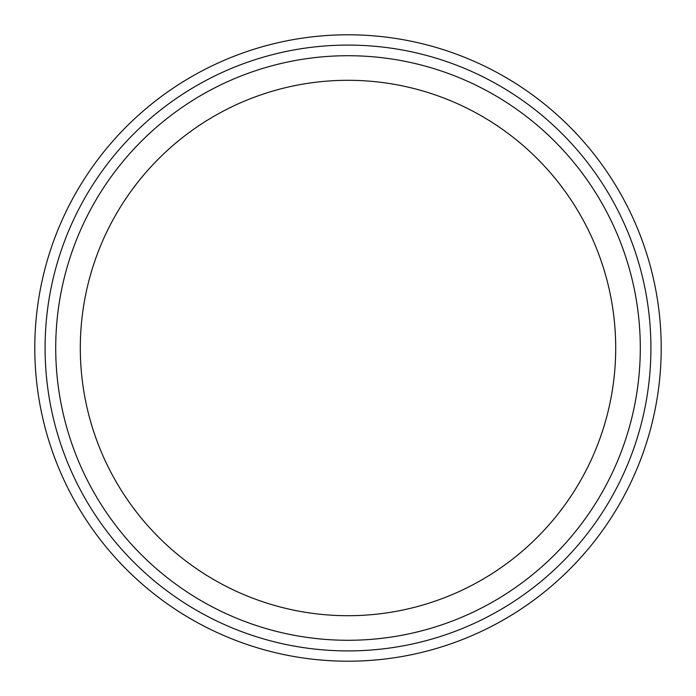 <?xml version="1.0" encoding="UTF-8"?>
<svg xmlns="http://www.w3.org/2000/svg" width="696" height="696" viewBox="0 0 696 696"><rect width="100%" height="100%" fill="white"/><g stroke="black" fill="none" stroke-linecap="round" stroke-linejoin="round"><path stroke-width="1.04" d="M615.708 348A267.708 267.708 0 0 1 214.15 579.838A267.708 267.708 0 0 1 214.15 116.162A267.708 267.708 0 0 1 615.708 348M650.917 348A302.917 302.917 0 0 0 196.542 85.669A302.917 302.917 0 0 0 196.542 610.331A302.917 302.917 0 0 0 650.917 348M640.294 348A292.294 292.294 0 0 1 201.857 601.127A292.294 292.294 0 0 1 201.857 94.873A292.294 292.294 0 0 1 640.294 348M661.2 348A313.2 313.2 0 0 1 191.4 619.24A313.2 313.2 0 0 1 191.4 76.76A313.2 313.2 0 0 1 661.2 348"/></g></svg>
